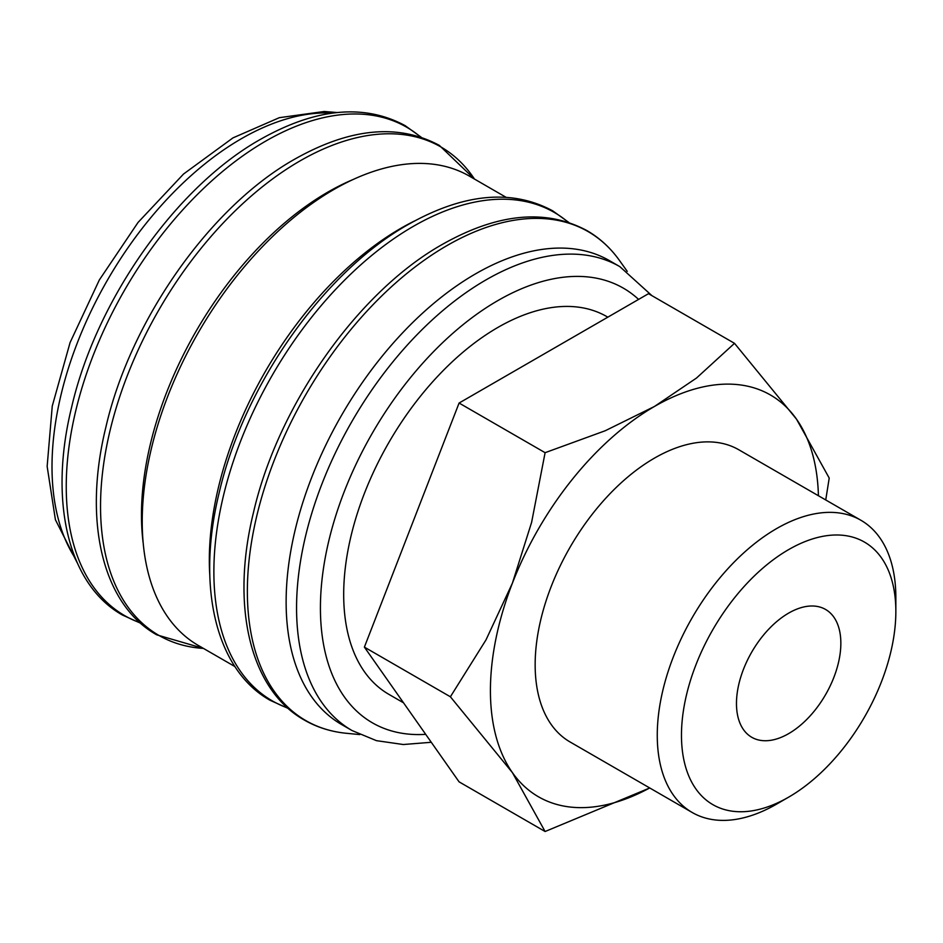 <?xml version="1.0" encoding="UTF-8"?>
<svg xmlns="http://www.w3.org/2000/svg" width="943" height="943" viewBox="0 0 943 943"><rect width="100%" height="100%" fill="white"/><g stroke="black" fill="none" stroke-linecap="round" stroke-linejoin="round"><path stroke-width="1.41" d="M651.967 295.689L619.857 266.645L609.426 260.622A267.824 154.628 120 0 0 403.038 332.372A267.824 154.628 120 0 0 286.13 601.905A267.824 154.628 120 0 0 341.59 724.519L352.034 730.542L376.434 740.656L403.309 744.522L431.269 742.282M627.248 271.36L619.362 260.327A282.311 162.998 120 0 0 615.213 254.881A282.311 162.998 120 0 0 446.982 245.593A282.311 162.998 120 0 0 247.361 591.355A282.311 162.998 120 0 0 339.515 732.405A282.311 162.998 120 0 0 346.305 733.277L359.802 734.585M505.955 197.24L469.343 176.093A270.995 156.455 120 0 0 260.516 248.693A270.995 156.455 120 0 0 142.228 521.408A270.995 156.455 120 0 0 198.348 645.472L234.972 666.607M414.555 220.957A270.995 156.455 120 0 0 209.322 560.154A270.995 156.455 120 0 0 209.817 575.595M353.142 179.5A263.616 152.2 120 0 0 141.474 514.949A263.616 152.2 120 0 0 143.195 543.133M825.738 499.967L829.215 478.066L796.505 419.163L734.503 343.335L696.476 378.06L654.454 406.468L605.241 430.739L545.101 452.687L531.616 522.328L512.391 583.198L485.987 639.908L450.389 696.783L512.391 772.6L545.101 831.514L649.739 787.971M818.418 495.735A231.978 133.93 120 0 0 796.505 419.163A231.978 133.93 120 0 0 654.454 406.468A231.978 133.93 120 0 0 512.391 583.198A231.978 133.93 120 0 0 490.419 690.582A231.978 133.93 120 0 0 512.391 772.6A231.978 133.93 120 0 0 649.703 787.947M860.912 520.265A168.714 97.4 120 0 0 730.896 565.47A168.714 97.4 120 0 0 657.259 735.257A168.714 97.4 120 0 0 692.197 812.489L570.102 741.988A168.714 97.4 -60 0 1 535.153 664.756A168.714 97.4 -60 0 1 608.801 494.969A168.714 97.4 -60 0 1 738.805 449.776L860.912 520.265A168.714 97.4 120 0 1 895.85 597.497L895.85 611.477A151.587 87.522 120 0 0 788.666 549.592A151.587 87.522 120 0 0 681.471 735.257A151.587 87.522 120 0 0 788.666 797.141A151.587 87.522 120 0 0 895.85 611.477M403.521 702.806L388.846 694.331A218.057 125.902 -60 0 1 343.688 594.503A218.057 125.902 -60 0 1 438.872 375.055A218.057 125.902 -60 0 1 606.903 316.636L607.822 317.166M840.85 643.232A73.813 42.612 -60 0 1 808.634 717.517A73.813 42.612 -60 0 1 751.76 737.285A73.813 42.612 -60 0 1 736.471 703.502A73.813 42.612 -60 0 1 768.686 629.217A73.813 42.612 -60 0 1 825.561 609.449A73.813 42.612 -60 0 1 840.85 643.232M692.197 812.489A168.714 97.4 120 0 0 776.56 804.131L788.666 797.141M545.101 831.514L459.088 781.853L364.387 647.122L459.088 403.038L648.501 293.686L734.503 343.335M459.088 403.038L545.101 452.687M364.387 647.122L450.389 696.783M619.857 266.645A267.824 154.628 120 0 0 485.951 279.918A267.824 154.628 120 0 0 296.562 607.94A267.824 154.628 120 0 0 352.034 730.542M638.588 299.402A250.956 144.892 120 0 0 497.88 300.581A250.956 144.892 120 0 0 320.42 607.94A250.956 144.892 120 0 0 425.694 734.349M568.216 222.253A282.004 162.809 120 0 0 413.27 226.391A282.004 162.809 120 0 0 213.872 571.764A282.004 162.809 120 0 0 287.756 708.016M100.536 506.332A282.004 162.809 120 0 0 203.464 648.419L156.762 634.851C102.316 604.416 82.819 520.795 105.864 427.238C130.393 320.149 210.372 206.482 294.888 159.072C350.148 127.906 398.3 123.344 439.344 145.387L474.47 179.064A282.004 162.809 120 0 0 299.945 160.958A282.004 162.809 120 0 0 100.536 506.332M420.59 137.018A282.004 162.809 120 0 0 265.643 141.155A282.004 162.809 120 0 0 66.246 486.529A282.004 162.809 120 0 0 140.13 622.781M332.549 113.089A267.824 154.628 120 0 0 241.384 138.715A267.824 154.628 120 0 0 52.006 466.738A267.824 154.628 120 0 0 75.393 558.504M615.213 254.881C607.103 244.909 597.685 236.823 586.982 230.622C545.926 208.58 497.774 213.13 442.515 244.308C357.998 291.717 278.02 405.384 253.49 512.462C230.446 606.031 249.954 689.639 304.389 720.087C315.115 726.263 326.82 730.365 339.515 732.405M568.829 222.454L552.681 210.819C511.625 188.777 463.473 193.339 408.225 224.505C323.708 271.914 243.73 385.581 219.2 492.67C196.156 586.228 215.652 669.848 270.087 700.284L288.24 708.452M421.203 137.218L405.054 125.584C363.998 103.541 315.846 108.103 260.598 139.269C176.07 186.679 96.092 300.357 71.574 407.435C48.529 500.992 68.026 584.613 122.46 615.048L140.613 623.217M337.111 112.535L324.298 111.486L279.317 117.686L232.956 137.89L183.531 174.031L138.02 222.477L99.345 279.941L70.088 342.545L52.254 406.079L47.15 466.396L55.413 519.746L77.196 562.735"/></g></svg>
